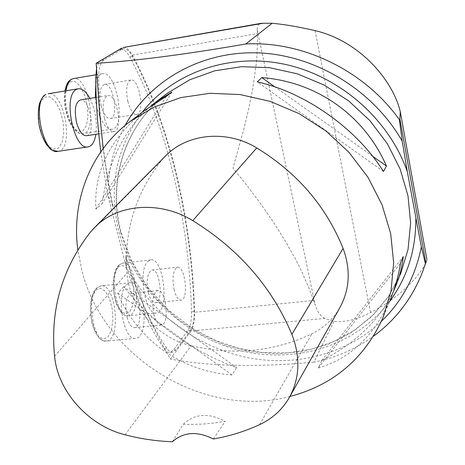 <?xml version="1.0" encoding="UTF-8"?>
<svg xmlns="http://www.w3.org/2000/svg" width="465" height="465" viewBox="0 0 465 465"><rect width="100%" height="100%" fill="white"/><g stroke="black" fill="none" stroke-linecap="round" stroke-linejoin="round"><path stroke-width="0.35" stroke-dasharray="2.33 1.74" d="M289.904 396.5C204.455 419.511 103.561 357.556 81.916 270.595L77.824 249.908M123.62 286.771L117.755 293.153C137.198 339.822 181.42 371.552 232.035 374.953L236.54 367.571C191.702 351.122 154.06 324.192 123.62 286.771L236.54 367.571M145.144 110.106C110.031 138.628 93.61 171.626 95.895 209.116L102.149 203.624C107.915 161.965 124.231 129.346 151.09 105.764M393.5 291.177C379.202 320.385 355.307 343.501 321.809 360.515L318.252 367.978C350.151 358.748 374.162 335.945 390.292 299.576L383.009 317.636M339.502 308.289C332.859 319.49 323.628 328.017 311.823 333.864C273.6 351.761 233.401 355.725 191.22 345.757C157.42 337.991 129.189 306.243 126.98 272.99C123.922 231.367 135.35 193.952 161.25 160.733L165.296 156.217M172.346 441.75L183.251 424.313C197.422 424.795 211.389 423.795 225.147 421.307L213.348 439.001M183.251 424.313C194.62 413.559 208.582 412.56 225.147 421.307M117.755 293.153L232.035 374.953M166.284 96.371L95.895 209.116M171.951 92.047L102.149 203.624M383.491 171.48L257.226 81.863M372.628 156.234L274.937 86.914M318.252 367.978L400.603 263.045M321.809 360.515L403.277 256.546M125.213 125.352C115.082 144.197 109.467 164.343 108.368 185.797L113.129 206.832L107.479 193.888L126.399 267.701L125.579 255.518L131.142 274.908C156.35 317.037 200.148 348.093 248.159 357.713C296.153 367.03 346.814 354.127 381.434 321.269M123.295 47.477C126.335 47.18 129.363 49.732 132.368 55.132C170.347 125.469 192.126 220.892 194.556 312.294C194.69 320.856 193.457 327.087 190.871 330.987L324.779 318.415L333.789 321.431C344.524 322.588 356.777 319.624 370.547 312.55C404.602 295.223 423.231 270.793 426.62 260.766L422.836 271.217M324.779 318.415C320.763 316.508 317.607 312.166 315.305 305.389L313.625 300.512L194.556 312.294M313.625 300.512L309.829 290.119L300.96 269.834L295.967 259.929L285.045 240.544L273.118 221.695L260.412 203.414L247.002 185.57L233 168.115L243.997 128.445L248.67 108.932L252.611 89.559L256.622 61.066L257.546 42.6L257.221 29.673C257.168 25.79 258.441 23.68 261.045 23.355M333.789 321.431L313.922 362.148C335.759 357.765 355.615 349.116 373.5 336.195M113.129 206.832C103.945 163.134 99.121 120.011 98.65 77.469C98.725 68.152 100.533 62.275 104.067 59.84L123.225 48.697C126.311 48.296 129.38 50.854 132.444 56.358C170.056 126.201 191.673 220.829 194.167 311.527C194.306 320.123 193.074 326.378 190.47 330.284L176.223 349.761L172.736 352.185C170.69 352.424 168.667 351.098 166.673 348.209C151.375 325.68 137.675 294.781 125.579 255.518M107.479 193.888L100.8 151.846M190.871 330.987L170.405 359.026C156.943 336.055 143.854 308.016 131.142 274.908M108.368 185.797L103.16 148.562M96.499 69.018C97.458 64.565 99.016 61.671 101.172 60.34L120.423 49.185C123.521 48.784 126.608 51.336 129.683 56.835C167.423 126.596 189.081 221.148 191.522 311.788C191.656 320.379 190.418 326.628 187.802 330.534L173.474 350.005L169.963 352.429C167.912 352.668 165.877 351.348 163.878 348.459C150.195 328.418 137.704 301.5 126.399 267.701M313.922 362.148C256.291 367.414 208.454 366.379 170.405 359.026M153.962 314.712C151.596 301.518 152.857 293.467 157.751 290.561C166.203 288.567 169.946 324.547 161.326 325.035C158.338 325.076 155.885 321.635 153.962 314.712M174.177 289.986C171.957 277.489 173.05 269.898 177.456 267.212C185.175 265.329 188.988 299.675 181.1 300.117C178.322 300.134 176.014 296.757 174.177 289.986M127.881 101.492C125.591 89.524 126.573 82.363 130.828 80.003C139.169 77.736 145.312 113.64 136.751 114.396C133.228 114.396 130.276 110.095 127.881 101.492M104.381 118.244C101.934 105.631 103.067 98.057 107.799 95.511C116.988 93.076 123.37 130.677 113.948 131.537C110.118 131.566 106.927 127.137 104.381 118.244M86.467 135.71C96.214 134.809 89.983 97.853 80.393 99.963M89.861 98.423C95.342 109.868 97.359 121.818 95.912 134.275M101.178 105.764C103.625 114.285 106.683 118.534 110.356 118.511C119.302 117.692 113.105 82.061 104.387 84.386C99.928 86.763 98.865 93.889 101.178 105.764M95.796 83.863C96.761 79.009 98.388 75.841 100.684 74.359L102.347 73.703C116.587 70.017 126.59 127.782 112.059 129.16C105.433 130.909 96.592 114.582 95.313 97.54M148.358 292.712C150.23 299.431 152.619 302.779 155.525 302.738C163.767 302.267 159.995 268.154 151.921 270.066C147.3 272.763 146.115 280.308 148.358 292.712M147.614 261.661L150.648 259.883C163.802 256.837 169.923 312.131 156.513 312.98C145.493 316.177 137.553 270.857 147.614 261.661M127.096 317.386C129.061 324.25 131.601 327.656 134.722 327.598C143.726 327.069 140.035 291.352 131.2 293.38C126.073 296.286 124.707 304.29 127.096 317.386M126.445 284.76L129.938 282.72C144.33 279.488 150.317 337.387 135.658 338.334C123.69 341.682 115.541 294.787 126.445 284.76M120.697 232.907C107.305 182.216 124.021 126.172 166.179 94.168C124.295 125.98 107.717 181.623 121.051 232.18L131.473 260.702L147.393 286.94L168.109 309.888L192.777 328.65L215.068 340.299L238.725 348.372L263.161 352.627L287.725 352.9L311.748 349.128L334.556 341.327L355.469 329.639L373.831 314.299L389.031 295.67L400.51 274.222L388.083 297.106L371.454 316.758L351.308 332.591L328.412 344.199L303.581 351.308L277.634 353.807L251.402 351.714L225.676 345.17L201.211 334.422L178.734 319.821L158.885 301.808L142.267 280.906L129.392 257.72L120.697 232.907M54.585 356.277L126.98 272.99M89.989 232.64L161.25 160.733M259.534 424.667L311.823 333.864M125.044 434.792L191.22 345.757M142.046 112.454C115.988 148.143 108.252 187.837 118.842 231.535C133.286 287.265 180.315 334.085 236.598 349.587C292.828 364.967 355.022 347.152 389.455 301.646M315.02 30.597L370.547 312.55M257.221 29.673L315.305 305.389M132.368 55.132L257.348 33.561M98.65 77.469L97.028 77.742M104.067 59.84L101.172 60.34M121.894 49.209L119.081 49.703M132.444 56.358L129.683 56.835M190.47 330.284L187.802 330.534M176.223 349.761L173.474 350.005M194.167 311.527L191.522 311.788M166.673 348.209L163.878 348.459M44.46 97.08L49.848 96.807L55.44 101.649L60.142 110.565L63.089 121.795L63.746 133.228L61.979 142.72L58.09 148.428L52.795 149.172L47.105 144.667L42.181 135.704L39.054 124.079L38.403 112.199L40.35 102.55L44.46 97.08M58.061 151.352C74.633 149.718 64.478 90.303 48.116 93.773M70.163 81.677L75.086 81.544L80.224 86.292L84.572 94.901L87.327 105.677L87.984 116.581L86.409 125.567L82.875 130.898L78.033 131.45L72.807 127.003L68.268 118.354L65.362 107.217L64.705 95.906L66.437 86.775L70.163 81.677M66.024 90.803C62.92 108.822 74.121 136.309 83.084 133.583C98.179 132.13 88.344 75.301 73.464 78.573M118.04 266.997L122.359 265.352L126.904 268.491L130.805 275.699L133.321 285.551L134.001 296.182L132.699 305.581L129.654 311.945L125.405 313.968L120.79 311.143L116.727 303.947L114.076 293.793L113.396 282.784L114.826 273.199L118.04 266.997M119.412 264.887C108.833 274.077 116.843 319.019 128.392 315.787C142.424 314.869 136.379 259.993 122.603 263.103L119.412 264.887M95.714 290.125L100.423 288.207L105.346 291.299L109.548 298.699L112.234 308.934L112.914 320.06L111.46 329.993L108.118 336.823L103.492 339.148L98.487 336.404L94.104 329.028L91.268 318.473L90.588 306.923L92.186 296.786L95.714 290.125M97.133 287.945C85.676 297.955 93.889 344.443 106.421 341.06C121.749 340.049 115.861 282.604 100.8 285.894L97.133 287.945M395.459 286.754L400.51 274.222M288.992 398.121L289.933 396.453M123.225 48.697L120.423 49.185M172.736 352.185L169.963 352.429M98.766 133.844L113.948 131.537M96.197 97.394L107.799 95.511M110.356 118.511L136.751 114.396M104.387 84.386L130.828 80.003M102.347 73.703L95.784 74.807M112.059 129.16L83.084 133.583C79.596 134.408 75.894 132.048 71.976 126.509C67.134 119.767 62.903 102.794 64.931 90.983M155.525 302.738L181.1 300.117M151.921 270.066L177.456 267.212M150.648 259.883L122.603 263.103L118.43 265.358L115.808 269.409L114.152 274.6L113.396 279.488L113.338 289.05L114.861 298.699L116.686 304.546L119.034 309.423L120.976 312.166L124.486 315.061L126.41 315.723L128.392 315.787L156.513 312.98M134.722 327.598L161.326 325.035M131.2 293.38L157.751 290.561M129.938 282.72L100.8 285.894L96.11 288.428C93.82 291.061 92.169 294.787 91.157 299.611C90.105 306.668 90.454 314.811 92.198 324.053C94.5 330.679 96.284 334.713 97.563 336.16C100.149 338.195 98.289 339.828 106.421 341.06L135.658 338.334"/><path stroke-width="0.7" d="M77.824 249.908C71.285 201.165 90.291 151.079 130.264 121.382L154.066 107.095L180.92 97.58L209.93 93.302L240.062 94.552L270.177 101.387L299.117 113.629L325.744 130.839L349.006 152.363L368.007 177.351L382.056 204.809L390.681 233.651L393.663 262.772L391.024 291.096L383.009 317.636C364.316 358.748 333.283 385.032 289.904 396.5M386.45 166.046L383.491 171.48C356.725 128.788 305.522 92.506 257.226 81.863L261.842 77.62C316.665 81.66 364.537 115.547 386.45 166.046L372.628 156.234M151.09 105.764L155.909 101.951L171.951 92.047L166.284 96.371L145.144 110.106M390.292 299.576C395.018 288.195 398.459 276.018 400.603 263.045L403.277 256.546C402.155 266.91 399.545 276.977 395.459 286.754L393.5 291.177M54.585 356.277C50.063 310.341 61.862 269.13 89.989 232.64L94.668 227.437C117.407 203.885 159.797 200.363 192.766 220.643C238.865 249.164 271.903 287.068 291.881 334.341C300.739 357.498 299.774 378.76 288.992 398.121C281.993 409.892 272.176 418.744 259.534 424.667C244.852 431.439 229.46 436.211 213.348 439.001C197.247 430.933 183.576 431.851 172.346 441.75C156.467 441.18 140.697 438.861 125.044 434.792C88.699 425.771 57.782 391.577 54.585 356.277M165.296 156.217L165.703 155.798C187.319 133.455 226.635 129.549 256.756 147.917C297.245 172.73 326.023 206.222 343.094 248.397C350.947 269.915 349.744 289.875 339.502 308.289L289.933 396.453M274.937 86.914L261.842 77.62M125.213 125.352C149.631 80.457 201.299 50.743 258.523 52.894C315.671 55.114 373.168 90.216 402.196 141.133L407.305 171.608L421.325 246.828C415.501 276.413 402.202 301.227 381.434 321.269M402.196 141.133L399.394 119.703L399.859 118.895L400.272 111.693C393.146 81.05 360.363 41.216 315.02 30.597C297.984 26.72 283.691 24.285 272.13 23.279L263.114 23.273L123.295 47.477M426.62 260.766L425.423 263.736L421.325 246.828M261.045 23.355L263.114 23.273M373.5 336.195C396 319.67 412.449 298.013 422.836 271.217L425.423 263.736M399.394 119.703C364.601 70.808 303.064 40.862 245.799 43.972L272.13 23.279M100.8 151.846C97.609 126.48 95.918 101.847 95.714 77.957L96.499 69.018M103.16 148.562L99.498 111.728L96.174 63.252L121.842 48.011M96.174 63.252C134.6 61.049 184.477 54.626 245.799 43.972M80.393 99.963L80.265 99.987C75.324 102.55 74.092 110.083 76.568 122.586C79.172 131.397 82.468 135.774 86.467 135.71L98.766 133.844M95.912 134.275C94.651 141.744 92.087 145.94 88.21 146.864C74.185 151.241 62.484 96.232 76.202 89.559L78.132 88.798C82.206 88.321 86.112 91.529 89.861 98.423M95.313 97.54L95.796 83.863M155.909 101.951L167.417 93.227L189.685 79.811L214.714 70.814L241.661 66.687L269.56 67.675L297.385 73.842L324.059 85.019L348.558 100.812L369.919 120.627L387.339 143.691L400.173 169.097L408.003 195.852L410.624 222.938L408.055 249.374L400.51 274.222M192.766 220.643L256.756 147.917M291.881 334.341L343.094 248.397M407.305 171.608C388.903 118.953 339.479 75.737 284.057 64.158C228.577 52.609 172.748 72.935 142.046 112.454M389.455 301.646C407.131 277.855 415.925 250.222 415.838 218.748M399.859 118.895L425.812 262.649M97.028 77.742L95.714 77.957M45.884 94.581C31.527 101.318 43.39 155.798 58.061 151.352C48.191 149.689 51.725 149.707 46.413 144.516C38.938 131.618 36.625 117.971 39.467 103.567C41.67 98.22 43.605 95.296 45.268 94.802L45.884 94.581M48.116 93.773L78.132 88.798M73.464 78.573L71.546 79.271C68.785 81.02 66.948 84.863 66.024 90.803M130.264 121.382L146.539 109.048M94.668 227.437L165.703 155.798M400.278 111.693L426.957 259.801M123.161 47.5L261.039 23.343M80.265 99.987L96.197 97.394M87.955 146.905L58.061 151.352M95.784 74.807L73.296 78.602L70.959 79.486C69.448 81.195 67.268 80.364 64.931 90.983"/></g></svg>
